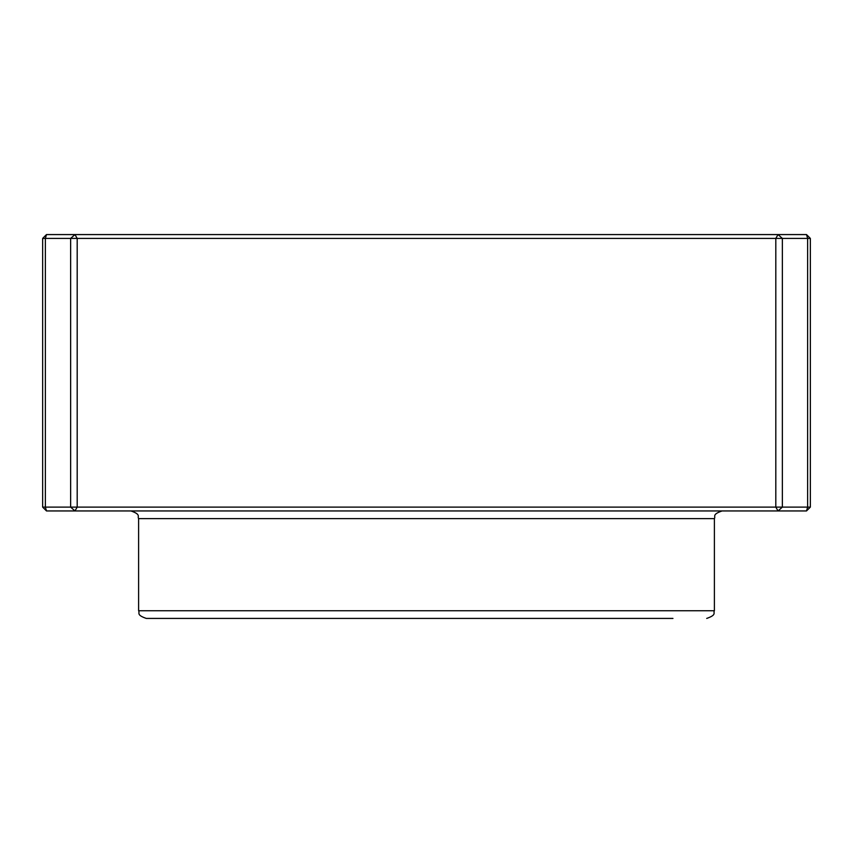 <?xml version="1.0" encoding="UTF-8"?>
<svg xmlns="http://www.w3.org/2000/svg" width="853" height="853" viewBox="0 0 853 853"><rect width="100%" height="100%" fill="white"/><g stroke="black" fill="none" stroke-linecap="round" stroke-linejoin="round"><path stroke-width="1.28" d="M806.511 234.575L810.35 238.413L807.631 238.413L806.511 234.575L46.488 234.575L45.369 238.413L42.65 238.413L46.488 234.575M130.935 510.947C141.427 514.594 137.141 516.353 138.612 518.624L714.387 518.624L714.387 610.748L138.612 610.748C140.084 613.019 135.798 614.778 146.289 618.425L672.953 618.425M46.488 510.947L42.65 507.108L45.369 507.108L46.488 510.947L806.511 510.947L807.631 507.108L810.35 507.108L806.511 510.947M807.631 238.413L807.631 507.108L782.361 507.108L778.053 510.947L775.803 507.108L782.361 507.108L782.361 238.413L775.803 238.413L778.053 234.575L782.361 238.413L807.631 238.413M810.35 507.108L810.35 238.413M77.197 238.413L70.639 238.413L74.947 234.575L77.197 238.413L775.803 238.413L775.803 507.108L77.197 507.108L74.947 510.947L70.639 507.108L77.197 507.108L77.197 238.413M45.369 238.413L70.639 238.413L70.639 507.108L45.369 507.108L45.369 238.413M42.65 238.413L42.65 507.108M714.387 518.624C715.859 516.353 711.573 514.594 722.064 510.947M138.612 518.624L138.612 610.748M714.387 610.748C712.927 612.955 717.266 614.704 706.71 618.425"/></g></svg>
